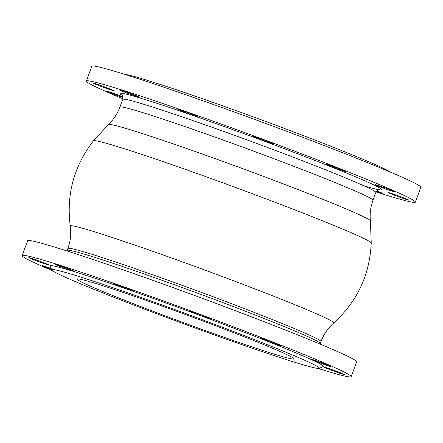 <?xml version="1.0" encoding="UTF-8"?>
<svg xmlns="http://www.w3.org/2000/svg" width="443" height="443" viewBox="0 0 443 443"><rect width="100%" height="100%" fill="white"/><g stroke="black" fill="none" stroke-linecap="round" stroke-linejoin="round"><path stroke-width="0.66" d="M122.899 98.8A175.301 6.324 -159.8 0 1 88.921 83.273A175.301 6.324 20.2 0 1 86.363 81.052A175.301 6.324 20.2 0 1 237.42 129.921A175.301 6.324 20.2 0 1 412.837 199.898A175.301 6.324 -159.8 0 1 415.401 202.113A175.301 6.324 -159.8 0 1 376.074 191.952M93.185 83.212A10.787 0.388 -159.8 0 0 103.983 87.515A10.787 0.388 -159.8 0 0 113.275 90.522A10.787 0.388 -159.8 0 0 113.12 90.389A10.787 0.388 -159.8 0 0 102.322 86.08A10.787 0.388 -159.8 0 0 93.03 83.074A10.787 0.388 -159.8 0 0 93.185 83.212M122.888 96.812A10.787 0.388 -159.8 0 0 112.284 92.875A10.787 0.388 -159.8 0 0 106.553 91.136A10.787 0.388 -159.8 0 0 108.934 92.282A10.787 0.388 -159.8 0 0 122.993 97.504M376.328 191.526A10.787 0.388 -159.8 0 0 382.071 193.392A10.787 0.388 -159.8 0 0 382.674 193.48A10.787 0.388 -159.8 0 0 376.805 190.939M408.579 199.959A10.787 0.388 -159.8 0 0 397.781 195.656A10.787 0.388 -159.8 0 0 388.483 192.644A10.787 0.388 -159.8 0 0 388.644 192.783A10.787 0.388 -159.8 0 0 399.436 197.091A10.787 0.388 -159.8 0 0 408.734 200.098A10.787 0.388 -159.8 0 0 408.579 199.959M392.83 190.889A10.787 0.388 -159.8 0 0 381.678 186.664A10.787 0.388 -159.8 0 0 374.966 184.587A10.787 0.388 -159.8 0 0 377.347 185.733A10.787 0.388 -159.8 0 0 388.5 189.953A10.787 0.388 -159.8 0 0 395.211 192.035A10.787 0.388 -159.8 0 0 392.83 190.889M339.045 168.6A10.787 0.388 -159.8 0 0 325.483 164.004A10.787 0.388 -159.8 0 0 332.167 166.856A10.787 0.388 -159.8 0 0 345.728 171.452A10.787 0.388 -159.8 0 0 339.045 168.6M261.636 139.08A10.787 0.388 -159.8 0 0 253.296 136.416A10.787 0.388 -159.8 0 0 265.207 141.206A10.787 0.388 -159.8 0 0 273.547 143.87A10.787 0.388 -159.8 0 0 261.636 139.08M181.348 110.229A10.787 0.388 -159.8 0 0 177.754 109.216A10.787 0.388 -159.8 0 0 183.552 111.725A10.787 0.388 -159.8 0 0 194.405 115.656A10.787 0.388 -159.8 0 0 198.004 116.67A10.787 0.388 -159.8 0 0 192.207 114.156A10.787 0.388 -159.8 0 0 181.348 110.229M119.693 89.779A10.787 0.388 -159.8 0 0 119.089 89.691A10.787 0.388 -159.8 0 0 127.401 93.157A10.787 0.388 -159.8 0 0 138.737 97.056A10.787 0.388 -159.8 0 0 139.34 97.144A10.787 0.388 -159.8 0 0 131.028 93.672A10.787 0.388 -159.8 0 0 119.693 89.779M86.363 81.052L91.817 66.24A175.301 6.324 20.2 0 1 242.869 115.108A175.301 6.324 20.2 0 1 418.292 185.085A175.301 6.324 -159.8 0 1 420.85 187.3L415.401 202.113M124.943 74.446A142.552 5.144 20.2 0 1 255.03 117.533A142.552 5.144 20.2 0 1 389.098 171.297A142.552 5.144 -159.8 0 1 390.305 172.078M22.15 255.583L27.599 240.765A175.301 6.324 20.2 0 1 178.656 289.639A175.301 6.324 20.2 0 1 354.079 359.611A175.301 6.324 -159.8 0 1 356.637 361.826L351.183 376.644A175.301 6.324 -159.8 0 0 348.624 374.429A175.301 6.324 20.2 0 0 173.202 304.452A175.301 6.324 20.2 0 0 22.15 255.583A175.301 6.324 20.2 0 0 24.708 257.798A175.301 6.324 -159.8 0 0 52.695 270.806M318.057 368.438A175.301 6.324 -159.8 0 0 351.183 376.644M50.015 266.038A145.636 5.255 20.2 0 1 173.025 305.532A145.636 5.255 20.2 0 1 321.219 364.556A145.636 5.255 -159.8 0 1 323.191 366.544L319.237 368.371A142.552 5.144 -159.8 0 0 317.304 366.422A142.552 5.144 20.2 0 0 172.249 308.644A142.552 5.144 20.2 0 0 51.842 269.986L50.015 266.038M48.907 264.914A10.787 0.388 20.2 0 1 49.062 265.052A10.787 0.388 20.2 0 1 39.77 262.046A10.787 0.388 20.2 0 1 28.972 257.737A10.787 0.388 20.2 0 1 28.817 257.599A10.787 0.388 20.2 0 1 38.109 260.606A10.787 0.388 20.2 0 1 48.907 264.914M51.615 269.488A10.787 0.388 20.2 0 1 44.721 266.813A10.787 0.388 20.2 0 1 42.334 265.662A10.787 0.388 20.2 0 1 51.155 268.497M324.431 367.313A10.787 0.388 20.2 0 1 324.27 367.175A10.787 0.388 20.2 0 1 333.568 370.182A10.787 0.388 20.2 0 1 344.361 374.49A10.787 0.388 20.2 0 1 344.521 374.623A10.787 0.388 20.2 0 1 335.224 371.616A10.787 0.388 20.2 0 1 324.431 367.313M313.135 360.264A10.787 0.388 20.2 0 1 310.748 359.112A10.787 0.388 20.2 0 1 317.465 361.195A10.787 0.388 20.2 0 1 328.612 365.414A10.787 0.388 20.2 0 1 330.999 366.566A10.787 0.388 20.2 0 1 324.287 364.484A10.787 0.388 20.2 0 1 313.135 360.264M267.954 341.381A10.787 0.388 20.2 0 1 261.27 338.53A10.787 0.388 20.2 0 1 274.832 343.131A10.787 0.388 20.2 0 1 281.515 345.983A10.787 0.388 20.2 0 1 267.954 341.381M200.995 315.732A10.787 0.388 20.2 0 1 189.083 310.947A10.787 0.388 20.2 0 1 197.423 313.605A10.787 0.388 20.2 0 1 209.334 318.395A10.787 0.388 20.2 0 1 200.995 315.732M130.192 290.187A10.787 0.388 20.2 0 1 119.339 286.256A10.787 0.388 20.2 0 1 113.541 283.747A10.787 0.388 20.2 0 1 117.135 284.755A10.787 0.388 20.2 0 1 127.994 288.686A10.787 0.388 20.2 0 1 133.786 291.195A10.787 0.388 20.2 0 1 130.192 290.187M74.524 271.587A10.787 0.388 20.2 0 1 63.188 267.688A10.787 0.388 20.2 0 1 54.877 264.222A10.787 0.388 20.2 0 1 55.48 264.305A10.787 0.388 20.2 0 1 66.815 268.203A10.787 0.388 20.2 0 1 75.127 271.67A10.787 0.388 20.2 0 1 74.524 271.587M319.237 368.371A142.552 5.144 -159.8 0 1 194.145 327.61A142.552 5.144 -159.8 0 1 53.902 271.581A142.552 5.144 20.2 0 1 51.842 269.986M292.391 357.451A115.584 4.17 20.2 0 1 294.074 358.913A115.584 4.17 20.2 0 1 194.483 326.69A115.584 4.17 20.2 0 1 78.821 280.557A115.584 4.17 20.2 0 1 77.132 279.096A115.584 4.17 20.2 0 1 176.729 311.313A115.584 4.17 20.2 0 1 292.391 357.451M363.781 185.772A139.467 5.034 -159.8 0 0 379.734 187.982A139.467 5.034 -159.8 0 0 227.818 127.833A139.467 5.034 -159.8 0 0 122.024 95.19A139.467 5.034 -159.8 0 0 122.152 95.267M379.38 189.687L379.385 189.687C378.615 189.227 377.436 190.163 375.836 192.483A134.844 4.862 -159.8 0 0 373.87 190.778A134.844 4.862 -159.8 0 0 238.932 136.948A134.844 4.862 -159.8 0 0 122.733 99.359C122.91 96.408 122.611 94.935 121.847 94.929M372.984 200.236A134.844 4.862 -159.8 0 0 371.018 198.53A134.844 4.862 -159.8 0 0 236.075 144.706A134.844 4.862 -159.8 0 0 119.881 107.112C117.389 113.807 113.58 119.616 108.446 124.527A139.589 5.034 -159.8 0 1 229.834 163.938A139.589 5.034 -159.8 0 1 368.36 219.241A139.589 5.034 -159.8 0 1 370.409 220.913C369.683 213.842 370.542 206.947 372.984 200.236L375.836 192.483M108.446 124.527L93.484 140.83A147.99 5.338 20.2 0 1 221.805 182.45A147.99 5.338 20.2 0 1 369.063 241.219A147.99 5.338 -159.8 0 1 371.234 243.024L370.409 220.913M371.234 243.024C369.761 274.854 357.252 301.506 333.712 322.975A140.398 5.067 -159.8 0 0 331.718 321.12A140.398 5.067 -159.8 0 0 189.947 264.609A140.398 5.067 -159.8 0 0 70.238 226.041C71.312 233.682 70.526 241.153 67.879 248.451L67.164 250.4A134.844 4.862 20.2 0 1 183.358 287.989A134.844 4.862 20.2 0 1 318.295 341.819A134.844 4.862 20.2 0 1 320.267 343.524L320.981 341.575A134.844 4.862 -159.8 0 0 319.015 339.87A134.844 4.862 -159.8 0 0 184.072 286.045A134.844 4.862 -159.8 0 0 67.879 248.451M122.733 99.359L119.881 107.112M333.712 322.975C327.942 328.102 323.695 334.304 320.981 341.575M93.484 140.83C73.975 166.025 66.223 194.427 70.238 226.041M320.101 344.084L320.267 343.524M67.164 250.4L66.926 250.932"/></g></svg>
